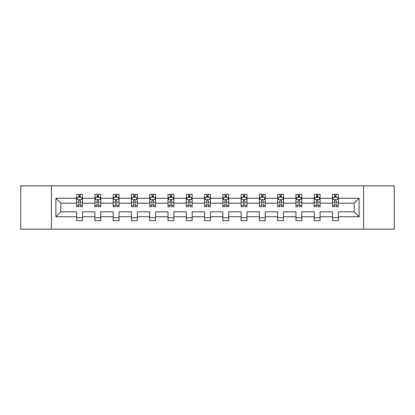 <?xml version="1.0" encoding="UTF-8"?>
<svg xmlns="http://www.w3.org/2000/svg" width="415" height="415" viewBox="0 0 415 415"><rect width="100%" height="100%" fill="white"/><g stroke="black" fill="none" stroke-linecap="round" stroke-linejoin="round"><path stroke-width="0.62" d="M363.613 229.173L394.25 229.173L394.25 185.827L363.613 185.827L363.613 229.173L51.387 229.173L51.387 185.827L20.75 185.827L20.75 229.173L51.387 229.173M338.365 216.755L338.365 211.837L354.182 211.837L359.105 216.755L338.365 216.755L338.365 220.681L332.508 220.681L332.508 216.755L320.089 216.755L320.089 220.681L314.233 220.681L314.233 216.755L301.814 216.755L301.814 220.681L295.952 220.681L295.952 216.755L283.533 216.755L283.533 220.681L277.677 220.681L277.677 216.755L265.258 216.755L265.258 220.681L259.401 220.681L259.401 216.755L246.982 216.755L246.982 220.681L241.125 220.681L241.125 216.755L228.707 216.755L228.707 220.681L222.85 220.681L222.85 216.755L210.431 216.755L210.431 220.681L204.569 220.681L204.569 216.755L192.15 216.755L192.15 220.681L186.294 220.681L186.294 216.755L173.875 216.755L173.875 220.681L168.018 220.681L168.018 216.755L155.599 216.755L155.599 220.681L149.742 220.681L149.742 216.755L137.324 216.755L137.324 220.681L131.467 220.681L131.467 216.755L119.048 216.755L119.048 220.681L113.186 220.681L113.186 216.755L100.767 216.755L100.767 220.681L94.911 220.681L94.911 216.755L82.492 216.755L82.492 220.681L76.635 220.681L76.635 216.755L55.895 216.755L55.895 198.246L76.635 198.246L76.635 194.319L82.492 194.319L82.492 198.246L94.911 198.246L94.911 194.319L100.767 194.319L100.767 198.246L113.186 198.246L113.186 194.319L119.048 194.319L119.048 198.246L131.467 198.246L131.467 194.319L137.324 194.319L137.324 198.246L149.742 198.246L149.742 194.319L155.599 194.319L155.599 198.246L168.018 198.246L168.018 194.319L173.875 194.319L173.875 198.246L186.294 198.246L186.294 194.319L192.15 194.319L192.15 198.246L204.569 198.246L204.569 194.319L210.431 194.319L210.431 198.246L222.85 198.246L222.85 194.319L228.707 194.319L228.707 198.246L241.125 198.246L241.125 194.319L246.982 194.319L246.982 198.246L259.401 198.246L259.401 194.319L265.258 194.319L265.258 198.246L277.677 198.246L277.677 194.319L283.533 194.319L283.533 198.246L295.952 198.246L295.952 194.319L301.814 194.319L301.814 198.246L314.233 198.246L314.233 194.319L320.089 194.319L320.089 198.246L332.508 198.246L332.508 194.319L338.365 194.319L338.365 198.246L359.105 198.246L359.105 216.755M363.613 185.827L51.387 185.827M332.508 198.246L332.508 203.163L320.089 203.163L320.089 198.246M320.089 216.755L320.089 211.837L332.508 211.837L332.508 216.755M314.233 198.246L314.233 203.163L301.814 203.163L301.814 198.246M301.814 216.755L301.814 211.837L314.233 211.837L314.233 216.755M295.952 198.246L295.952 203.163L283.533 203.163L283.533 198.246M283.533 216.755L283.533 211.837L295.952 211.837L295.952 216.755M277.677 198.246L277.677 203.163L265.258 203.163L265.258 198.246M265.258 216.755L265.258 211.837L277.677 211.837L277.677 216.755M259.401 198.246L259.401 203.163L246.982 203.163L246.982 198.246M246.982 216.755L246.982 211.837L259.401 211.837L259.401 216.755M241.125 198.246L241.125 203.163L228.707 203.163L228.707 198.246M228.707 216.755L228.707 211.837L241.125 211.837L241.125 216.755M222.85 198.246L222.85 203.163L210.431 203.163L210.431 198.246M210.431 216.755L210.431 211.837L222.85 211.837L222.85 216.755M204.569 198.246L204.569 203.163L192.15 203.163L192.15 198.246M192.15 216.755L192.15 211.837L204.569 211.837L204.569 216.755M186.294 198.246L186.294 203.163L173.875 203.163L173.875 198.246M173.875 216.755L173.875 211.837L186.294 211.837L186.294 216.755M168.018 198.246L168.018 203.163L155.599 203.163L155.599 198.246M155.599 216.755L155.599 211.837L168.018 211.837L168.018 216.755M149.742 198.246L149.742 203.163L137.324 203.163L137.324 198.246M137.324 216.755L137.324 211.837L149.742 211.837L149.742 216.755M131.467 198.246L131.467 203.163L119.048 203.163L119.048 198.246M119.048 216.755L119.048 211.837L131.467 211.837L131.467 216.755M113.186 198.246L113.186 203.163L100.767 203.163L100.767 198.246M100.767 216.755L100.767 211.837L113.186 211.837L113.186 216.755M94.911 198.246L94.911 203.163L82.492 203.163L82.492 198.246M82.492 216.755L82.492 211.837L94.911 211.837L94.911 216.755M76.635 198.246L76.635 203.163L60.818 203.163L60.818 211.837L76.635 211.837L76.635 216.755M55.895 198.246L60.818 203.163M354.182 211.837L354.182 203.163L338.365 203.163L338.365 198.246M334.734 197.25L336.14 197.25M316.458 197.25L317.864 197.25M298.183 197.25L299.589 197.25M279.902 197.25L281.308 197.25M261.626 197.25L263.032 197.25M243.351 197.25L244.757 197.25M225.075 197.25L226.481 197.25M206.794 197.25L208.206 197.25M188.519 197.25L189.925 197.25M170.243 197.25L171.649 197.25M151.968 197.25L153.374 197.25M133.692 197.25L135.098 197.25M115.412 197.25L116.817 197.25M97.136 197.25L98.542 197.25M78.86 197.25L80.266 197.25M76.635 217.751L82.492 217.751M94.911 217.751L100.767 217.751M113.186 217.751L119.048 217.751M131.467 217.751L137.324 217.751M149.742 217.751L155.599 217.751M168.018 217.751L173.875 217.751M186.294 217.751L192.15 217.751M204.569 217.751L210.431 217.751M222.85 217.751L228.707 217.751M241.125 217.751L246.982 217.751M259.401 217.751L265.258 217.751M277.677 217.751L283.533 217.751M295.952 217.751L301.814 217.751M314.233 217.751L320.089 217.751M332.508 217.751L338.365 217.751M60.818 211.837L55.895 216.755M359.105 198.246L354.182 203.163M80.266 195.844L78.86 195.844M77.735 197.447L76.635 197.447L76.635 194.319L78.86 194.319L78.86 197.307M76.635 205.326L76.635 206.794L78.86 206.794L78.86 205.326L76.635 205.326L76.635 203.163M82.492 203.163L82.492 206.794L80.266 206.794L80.266 200.528C79.799 199.625 79.327 199.625 78.86 200.528L78.86 205.326M81.392 197.447L82.492 197.447L82.492 194.319L80.266 194.319L80.266 197.307M82.492 199.651L81.319 197.307L77.807 197.307L76.635 199.651M98.542 195.844L97.136 195.844M96.01 197.447L94.911 197.447L94.911 194.319L97.136 194.319L97.136 197.307M94.911 205.326L94.911 206.794L97.136 206.794L97.136 205.326L94.911 205.326L94.911 203.163M100.767 203.163L100.767 206.794L98.542 206.794L98.542 200.528C98.075 199.625 97.608 199.625 97.136 200.528L97.136 205.326M99.667 197.447L100.767 197.447L100.767 194.319L98.542 194.319L98.542 197.307M100.767 199.651L99.595 197.307L96.083 197.307L94.911 199.651M116.817 195.844L115.412 195.844M114.291 197.447L113.186 197.447L113.186 194.319L115.412 194.319L115.412 197.307M113.186 205.326L113.186 206.794L115.412 206.794L115.412 205.326L113.186 205.326L113.186 203.163M119.048 203.163L119.048 206.794L116.817 206.794L116.817 200.528C116.35 199.625 115.884 199.625 115.412 200.528L115.412 205.326M117.943 197.447L119.048 197.447L119.048 194.319L116.817 194.319L116.817 197.307M119.048 199.651L117.876 197.307L114.358 197.307L113.186 199.651M135.098 195.844L133.692 195.844M132.567 197.447L131.467 197.447L131.467 194.319L133.692 194.319L133.692 197.307M131.467 205.326L131.467 206.794L133.692 206.794L133.692 205.326L131.467 205.326L131.467 203.163M137.324 203.163L137.324 206.794L135.098 206.794L135.098 200.528C134.626 199.625 134.159 199.625 133.692 200.528L133.692 205.326M136.219 197.447L137.324 197.447L137.324 194.319L135.098 194.319L135.098 197.307M137.324 199.651L136.151 197.307L132.634 197.307L131.467 199.651M153.374 195.844L151.968 195.844M150.842 197.447L149.742 197.447L149.742 194.319L151.968 194.319L151.968 197.307M149.742 205.326L149.742 206.794L151.968 206.794L151.968 205.326L149.742 205.326L149.742 203.163M155.599 203.163L155.599 206.794L153.374 206.794L153.374 200.528C152.907 199.625 152.435 199.625 151.968 200.528L151.968 205.326M154.499 197.447L155.599 197.447L155.599 194.319L153.374 194.319L153.374 197.307M155.599 199.651L154.427 197.307L150.915 197.307L149.742 199.651M171.649 195.844L170.243 195.844M169.118 197.447L168.018 197.447L168.018 194.319L170.243 194.319L170.243 197.307M168.018 205.326L168.018 206.794L170.243 206.794L170.243 205.326L168.018 205.326L168.018 203.163M173.875 203.163L173.875 206.794L171.649 206.794L171.649 200.528C171.182 199.625 170.715 199.625 170.243 200.528L170.243 205.326M172.775 197.447L173.875 197.447L173.875 194.319L171.649 194.319L171.649 197.307M173.875 199.651L172.702 197.307L169.19 197.307L168.018 199.651M189.925 195.844L188.519 195.844M187.393 197.447L186.294 197.447L186.294 194.319L188.519 194.319L188.519 197.307M186.294 205.326L186.294 206.794L188.519 206.794L188.519 205.326L186.294 205.326L186.294 203.163M192.15 203.163L192.15 206.794L189.925 206.794L189.925 200.528C189.458 199.625 188.991 199.625 188.519 200.528L188.519 205.326M191.05 197.447L192.15 197.447L192.15 194.319L189.925 194.319L189.925 197.307M192.15 199.651L190.983 197.307L187.466 197.307L186.294 199.651M208.206 195.844L206.794 195.844M205.674 197.447L204.569 197.447L204.569 194.319L206.794 194.319L206.794 197.307M204.569 205.326L204.569 206.794L206.794 206.794L206.794 205.326L204.569 205.326L204.569 203.163M210.431 203.163L210.431 206.794L208.206 206.794L208.206 200.528C207.733 199.625 207.267 199.625 206.794 200.528L206.794 205.326M209.326 197.447L210.431 197.447L210.431 194.319L208.206 194.319L208.206 197.307M210.431 199.651L209.259 197.307L205.741 197.307L204.569 199.651M226.481 195.844L225.075 195.844M223.95 197.447L222.85 197.447L222.85 194.319L225.075 194.319L225.075 197.307M222.85 205.326L222.85 206.794L225.075 206.794L225.075 205.326L222.85 205.326L222.85 203.163M228.707 203.163L228.707 206.794L226.481 206.794L226.481 200.528C226.014 199.625 225.542 199.625 225.075 200.528L225.075 205.326M227.607 197.447L228.707 197.447L228.707 194.319L226.481 194.319L226.481 197.307M228.707 199.651L227.534 197.307L224.017 197.307L222.85 199.651M244.757 195.844L243.351 195.844M242.225 197.447L241.125 197.447L241.125 194.319L243.351 194.319L243.351 197.307M241.125 205.326L241.125 206.794L243.351 206.794L243.351 205.326L241.125 205.326L241.125 203.163M246.982 203.163L246.982 206.794L244.757 206.794L244.757 200.528C244.29 199.625 243.818 199.625 243.351 200.528L243.351 205.326M245.882 197.447L246.982 197.447L246.982 194.319L244.757 194.319L244.757 197.307M246.982 199.651L245.81 197.307L242.298 197.307L241.125 199.651M263.032 195.844L261.626 195.844M260.501 197.447L259.401 197.447L259.401 194.319L261.626 194.319L261.626 197.307M259.401 205.326L259.401 206.794L261.626 206.794L261.626 205.326L259.401 205.326L259.401 203.163M265.258 203.163L265.258 206.794L263.032 206.794L263.032 200.528C262.565 199.625 262.098 199.625 261.626 200.528L261.626 205.326M264.158 197.447L265.258 197.447L265.258 194.319L263.032 194.319L263.032 197.307M265.258 199.651L264.085 197.307L260.573 197.307L259.401 199.651M281.308 195.844L279.902 195.844M278.781 197.447L277.677 197.447L277.677 194.319L279.902 194.319L279.902 197.307M277.677 205.326L277.677 206.794L279.902 206.794L279.902 205.326L277.677 205.326L277.677 203.163M283.533 203.163L283.533 206.794L281.308 206.794L281.308 200.528C280.841 199.625 280.374 199.625 279.902 200.528L279.902 205.326M282.433 197.447L283.533 197.447L283.533 194.319L281.308 194.319L281.308 197.307M283.533 199.651L282.366 197.307L278.849 197.307L277.677 199.651M299.589 195.844L298.183 195.844M297.057 197.447L295.952 197.447L295.952 194.319L298.183 194.319L298.183 197.307M295.952 205.326L295.952 206.794L298.183 206.794L298.183 205.326L295.952 205.326L295.952 203.163M301.814 203.163L301.814 206.794L299.589 206.794L299.589 200.528C299.116 199.625 298.65 199.625 298.183 200.528L298.183 205.326M300.709 197.447L301.814 197.447L301.814 194.319L299.589 194.319L299.589 197.307M301.814 199.651L300.642 197.307L297.124 197.307L295.952 199.651M317.864 195.844L316.458 195.844M315.333 197.447L314.233 197.447L314.233 194.319L316.458 194.319L316.458 197.307M314.233 205.326L314.233 206.794L316.458 206.794L316.458 205.326L314.233 205.326L314.233 203.163M320.089 203.163L320.089 206.794L317.864 206.794L317.864 200.528C317.397 199.625 316.925 199.625 316.458 200.528L316.458 205.326M318.99 197.447L320.089 197.447L320.089 194.319L317.864 194.319L317.864 197.307M320.089 199.651L318.917 197.307L315.405 197.307L314.233 199.651M336.14 195.844L334.734 195.844M333.608 197.447L332.508 197.447L332.508 194.319L334.734 194.319L334.734 197.307M332.508 205.326L332.508 206.794L334.734 206.794L334.734 205.326L332.508 205.326L332.508 203.163M338.365 203.163L338.365 206.794L336.14 206.794L336.14 200.528C335.673 199.625 335.201 199.625 334.734 200.528L334.734 205.326M337.265 197.447L338.365 197.447L338.365 194.319L336.14 194.319L336.14 197.307M338.365 199.651L337.193 197.307L333.681 197.307L332.508 199.651M82.461 199.594L76.666 199.594M82.492 205.326L80.266 205.326M78.86 202.188L76.635 202.188M82.492 202.188L80.266 202.188M80.266 196.591L78.86 196.591M100.741 199.594L94.942 199.594M100.767 205.326L98.542 205.326M97.136 202.188L94.911 202.188M100.767 202.188L98.542 202.188M98.542 196.591L97.136 196.591M119.017 199.594L113.217 199.594M119.048 205.326L116.817 205.326M115.412 202.188L113.186 202.188M119.048 202.188L116.817 202.188M116.817 196.591L115.412 196.591M137.292 199.594L131.493 199.594M137.324 205.326L135.098 205.326M133.692 202.188L131.467 202.188M137.324 202.188L135.098 202.188M135.098 196.591L133.692 196.591M155.568 199.594L149.768 199.594M155.599 205.326L153.374 205.326M151.968 202.188L149.742 202.188M155.599 202.188L153.374 202.188M153.374 196.591L151.968 196.591M173.849 199.594L168.049 199.594M173.875 205.326L171.649 205.326M170.243 202.188L168.018 202.188M173.875 202.188L171.649 202.188M171.649 196.591L170.243 196.591M192.124 199.594L186.325 199.594M192.15 205.326L189.925 205.326M188.519 202.188L186.294 202.188M192.15 202.188L189.925 202.188M189.925 196.591L188.519 196.591M210.4 199.594L204.6 199.594M210.431 205.326L208.206 205.326M206.794 202.188L204.569 202.188M210.431 202.188L208.206 202.188M208.206 196.591L206.794 196.591M228.675 199.594L222.876 199.594M228.707 205.326L226.481 205.326M225.075 202.188L222.85 202.188M228.707 202.188L226.481 202.188M226.481 196.591L225.075 196.591M246.951 199.594L241.151 199.594M246.982 205.326L244.757 205.326M243.351 202.188L241.125 202.188M246.982 202.188L244.757 202.188M244.757 196.591L243.351 196.591M265.232 199.594L259.432 199.594M265.258 205.326L263.032 205.326M261.626 202.188L259.401 202.188M265.258 202.188L263.032 202.188M263.032 196.591L261.626 196.591M283.507 199.594L277.708 199.594M283.533 205.326L281.308 205.326M279.902 202.188L277.677 202.188M283.533 202.188L281.308 202.188M281.308 196.591L279.902 196.591M301.783 199.594L295.983 199.594M301.814 205.326L299.589 205.326M298.183 202.188L295.952 202.188M301.814 202.188L299.589 202.188M299.589 196.591L298.183 196.591M320.058 199.594L314.259 199.594M320.089 205.326L317.864 205.326M316.458 202.188L314.233 202.188M320.089 202.188L317.864 202.188M317.864 196.591L316.458 196.591M338.334 199.594L332.54 199.594M338.365 205.326L336.14 205.326M334.734 202.188L332.508 202.188M338.365 202.188L336.14 202.188M336.14 196.591L334.734 196.591"/></g></svg>
